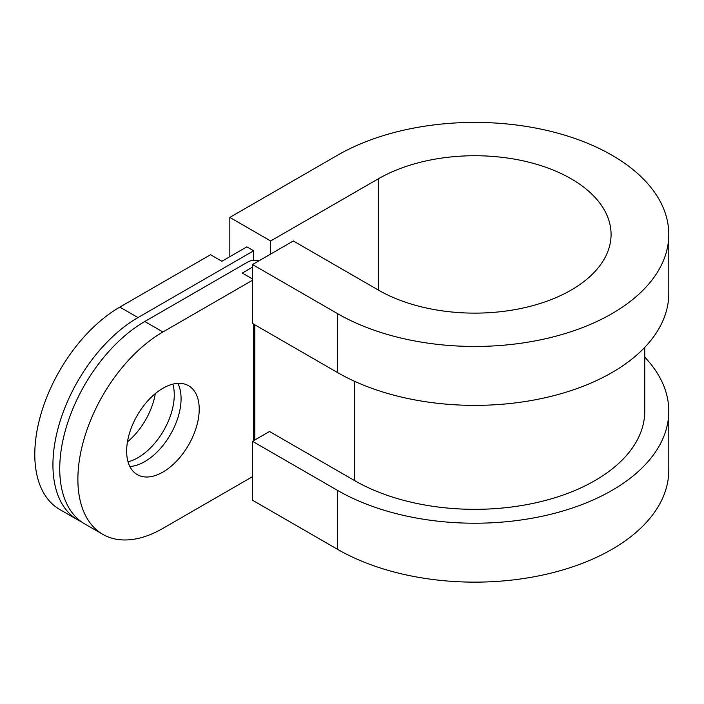 <?xml version="1.0" encoding="UTF-8"?>
<svg xmlns="http://www.w3.org/2000/svg" width="704" height="704" viewBox="0 0 704 704"><rect width="100%" height="100%" fill="white"/><g stroke="black" fill="none" stroke-linecap="round" stroke-linejoin="round"><path stroke-width="1.06" d="M270.653 254.065L270.653 240.97L229.83 217.404L337.55 155.214A194.04 112.024 180 0 1 611.97 155.214A194.04 112.024 180 0 1 668.8 234.423A194.04 112.024 180 0 1 549.014 337.929A194.04 112.024 180 0 1 337.55 313.641L252.507 264.546L252.507 323.462L337.55 372.566A194.04 112.024 180 0 0 549.014 396.845A194.04 112.024 180 0 0 668.8 293.348L668.8 234.423M270.653 240.97L378.374 178.781A136.312 78.698 180 0 1 571.146 178.781A136.312 78.698 180 0 1 611.072 234.423A136.312 78.698 180 0 1 526.926 307.138A136.312 78.698 180 0 1 378.374 290.074L293.33 240.97L252.507 264.546M162.923 472.076A51.313 29.63 120 0 0 196.451 426.853A51.313 29.63 120 0 0 188.584 385.73A51.313 29.63 120 0 0 162.923 388.274A51.313 29.63 120 0 0 129.404 433.497A51.313 29.63 120 0 0 137.271 474.619A51.313 29.63 120 0 0 162.923 472.076M129.853 466.506A51.313 29.63 120 0 0 144.786 461.604A51.313 29.63 120 0 0 177.857 383.363M172.876 384.138A51.313 29.63 -60 0 1 137.975 457.67A51.313 29.63 -60 0 1 128.031 461.815M127.45 441.874A51.313 29.63 120 0 0 155.311 393.606M644.75 347.371L644.75 411.189A169.99 98.138 180 0 1 539.81 501.864A169.99 98.138 180 0 1 354.561 480.586L269.518 431.49L252.507 441.302L252.507 500.227L337.55 549.331A194.04 112.024 180 0 0 549.014 573.61A194.04 112.024 180 0 0 668.8 470.114L668.8 411.189A194.04 112.024 180 0 1 549.014 514.694A194.04 112.024 180 0 1 337.55 490.406L252.507 441.302M119.838 307.094L137.975 317.574L253.642 250.791L246.84 246.866L221.892 261.272L210.549 254.725L119.838 307.094A120.27 69.441 120 0 0 41.263 413.081A120.27 69.441 120 0 0 59.699 509.458L77.845 519.93A120.27 69.441 120 0 0 81.338 521.726M253.642 250.791L253.642 260.33M137.975 317.574A120.27 69.441 120 0 0 59.409 423.553A120.27 69.441 120 0 0 77.845 519.93M254.778 324.773L254.778 440M252.507 278.942L242.299 273.055L252.507 267.159M258.922 260.841A9.618 5.553 0 0 0 247.975 261.923L144.786 321.499L162.923 331.971A120.27 69.441 120 0 0 84.357 437.958A120.27 69.441 120 0 0 102.793 534.336A120.27 69.441 120 0 0 162.923 528.378L252.507 476.661M102.793 534.336L84.647 523.864A120.27 69.441 -60 0 1 66.211 427.486A120.27 69.441 -60 0 1 144.786 321.499M252.507 280.254L162.923 331.971M253.642 440.651L253.642 324.122M644.75 357.166A194.04 112.024 180 0 1 668.8 411.189M229.83 217.404L229.83 256.687M354.561 381.295L354.561 480.586M337.55 313.641L337.55 372.566M337.55 490.406L337.55 549.331M378.374 290.074L378.374 178.781"/></g></svg>
